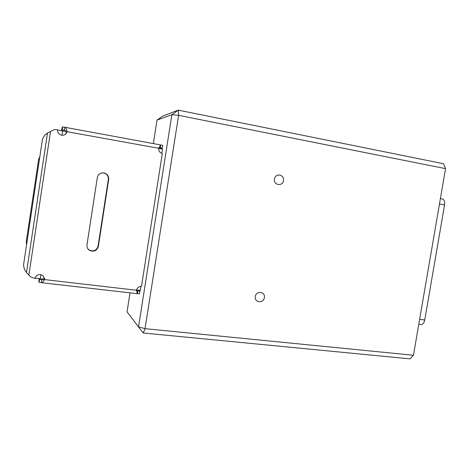<?xml version="1.0" encoding="UTF-8"?>
<svg xmlns="http://www.w3.org/2000/svg" width="469" height="469" viewBox="0 0 469 469"><rect width="100%" height="100%" fill="white"/><g stroke="black" fill="none" stroke-linecap="round" stroke-linejoin="round"><path stroke-width="0.7" d="M41.378 282.649L41.805 279.835L39.507 279.489L39.079 282.303L41.665 282.725C42.527 282.619 43.488 281.576 44.543 279.583L44.414 277.765M159.454 148.562L162.333 148.11L162.761 145.378L160.726 144.956L158.68 148.28C158.545 150.983 159.765 152.701 162.333 153.427L141.462 286.471C138.806 286.418 137.13 287.679 136.438 290.258L44.543 279.583L43.025 275.631L40.486 274.535C37.561 274.471 35.744 275.795 35.04 278.516L30.508 276.821L26.475 272.548L47.504 132.979L54.498 129.514L57.529 129.766C57.54 133.26 59.334 135.101 62.905 135.295C65.15 134.949 66.516 133.7 66.997 131.537C66.563 129.11 65.912 127.703 65.056 127.316L62.606 126.917L62.172 129.778L64.488 130.159L64.921 127.304M255.294 296.531C256.086 290.364 265.565 291.536 264.334 297.616C263.566 303.748 254.087 302.652 255.294 296.531M274.459 178.994C275.262 172.733 284.712 174.45 283.469 180.594C282.684 186.82 273.234 185.173 274.459 178.994M161.828 153.304L162.485 149.119L158.663 148.421M136.514 289.912L140.331 290.352L140.946 286.436M138.965 290.194L139.897 291.126L137.898 290.973L137.476 293.67L139.475 293.817L139.897 291.126M160.656 145.748L159.976 145.871M130.013 292.855L127.04 311.885L138.531 326.928L171.877 114.671L157.021 120.117L153.351 143.596M413.459 355.262L410 358.861L143.203 332.984L145.027 328.675L413.459 355.262L445.55 168.641L178.613 115.345L145.027 328.675L138.531 326.928L143.203 332.984M157.021 120.117L162.831 116.007L178.279 110.139L443.527 163.728L445.55 168.641M178.613 115.345L178.279 110.139L171.877 114.671L178.613 115.345M57.505 129.954L66.768 131.637L64.687 130.2M35.122 278.099L44.444 279.161M108.685 179.463C108.843 175.852 107.125 173.653 103.538 172.873C100.19 172.815 98.121 174.386 97.318 177.593L86.982 244.841C86.73 247.38 87.715 249.297 89.937 250.587C94.187 251.964 96.995 250.557 98.367 246.366L108.685 179.463L108.345 179.428C108.503 175.828 106.791 173.641 103.215 172.862L102.91 172.838M47.504 132.979L44.631 135.301L42.468 139.152L23.52 265.102L24.441 269.423L26.475 272.548M62.06 127.527L62.606 126.917M62.072 127.457L61.644 130.282L63.368 131.015M39.079 282.303L38.857 280.784M158.68 148.28L66.768 131.637M160.779 144.974L160.351 147.712L158.827 148.022M162.333 148.11L160.351 147.712M61.644 130.282L62.172 129.778M137.898 290.973L136.444 290.241L137.476 293.67M42.257 279.887L44.385 279.196M39.507 279.489L39.337 278.592M66.815 131.689L65.261 134.398M40.299 278.703L40.92 274.611L40.305 278.721M62.694 130.892L62.025 135.295L62.688 130.898M39.853 156.529L38.634 159.349L26.235 241.799L26.575 244.789M418.776 324.319L421.133 324.589C422.891 324.501 424.093 322.959 424.75 319.964L444.559 204.971C444.958 201.641 444.254 199.647 442.449 198.991L440.397 198.616M88.16 249.15L89.667 250.282C93.9 251.654 96.696 250.253 98.062 246.078L108.345 179.428M28.89 274.904L50.523 131.461M39.191 278.574L38.833 280.937M26.235 241.799L26.991 242.016M38.634 159.349L39.414 159.46M439.459 204.05L444.559 204.971M419.632 319.36L424.75 319.964M98.062 246.078L98.367 246.366M160.726 144.956L65.056 127.316M159.02 147.671L160.773 145.021M41.659 282.725L137.347 293.694M136.52 290.633L137.294 293.67M103.215 172.862L103.538 172.873M89.667 250.282L89.937 250.587"/></g></svg>
